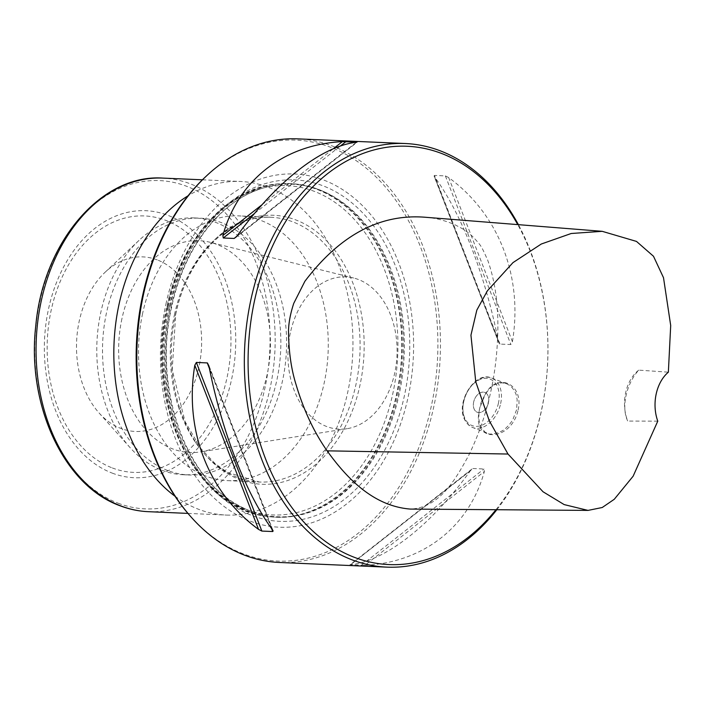 <?xml version="1.0" encoding="UTF-8"?>
<svg xmlns="http://www.w3.org/2000/svg" width="706" height="706" viewBox="0 0 706 706"><rect width="100%" height="100%" fill="white"/><g stroke="black" fill="none" stroke-linecap="round" stroke-linejoin="round"><path stroke-width="0.53" stroke-dasharray="3.53 2.65" d="M495.965 509.714A209.355 149.787 92.5 0 0 541.431 410.398A209.355 149.787 92.5 0 0 517.745 224.605M425.038 217.236C434.984 217.854 445.08 220.431 455.335 224.967C462.933 228.991 464.786 229.503 472.791 236.642C482.083 246.738 480.945 245.52 487.537 259.72C498.939 291.349 499.195 325.501 496.38 356.062C492.841 391.936 483.495 425.294 468.334 456.129C456.041 478.156 440.173 507.79 410.31 509.079M190.611 516.474A210.679 150.74 92.5 0 0 392.668 496.512A210.679 150.74 92.5 0 0 404.917 214.386A210.679 150.74 92.5 0 0 205.349 176.985M279.435 562.47A212.003 151.684 92.5 0 0 433.872 406.347A212.003 151.684 92.5 0 0 297.826 138.861M364.852 565.356C423.653 562.391 469.181 526.641 484.36 471.502L483.963 468.987L472.905 468.519L470.267 470.884C431.331 524.99 385.803 560.749 350.75 564.738L364.852 565.356L484.36 471.502M470.267 470.884L350.255 564.959L473.073 468.51M512.424 341.695C523.199 276.787 498.921 214.271 448.689 177.585L445.371 175.909L434.472 175.432L434.058 176.059L498.93 343.037L499.972 344.078L510.87 344.546L512.424 341.695L448.689 177.585M499.972 344.078L434.472 175.432L434.587 176.977C461.071 212.63 485.349 275.146 498.33 341.077L498.78 342.684M518.098 410.001C524.187 384.373 497.615 371.391 485.446 393.913L479.621 408.333L478.871 413.036C473.249 443.606 511.515 441.038 518.098 410.001L516.624 409.692L512.962 419.32C510.35 424.385 503.89 430.254 502.451 430.669L499.168 432.425C492.214 434.278 488.349 434.543 487.564 433.219C484.625 430.563 487.864 436.476 480.557 426.133L478.897 419.567L478.915 412.586C480.177 405.456 481.165 401.529 481.889 400.796L485.216 394.275C493.494 383.305 493.679 386.288 494.509 384.964C493.485 385.635 496.609 383.058 502.522 382.899L506.537 383.729L509.37 385.238C512.935 387.338 516.421 394.177 516.439 395.96L517.171 399.825L516.624 409.692M496.83 509.723A212.003 151.684 92.5 0 0 541.396 411.016A212.003 151.684 92.5 0 0 518.389 224.658M473.664 402.023A10.599 7.201 -69 0 0 477.274 412.242A10.599 7.201 -69 0 0 487.793 404.926A10.599 7.201 -69 0 0 484.863 392.448A10.599 7.201 -69 0 0 473.664 402.023A10.599 7.201 111 0 1 484.854 392.448A10.599 7.201 111 0 1 488.464 402.667A10.599 7.201 111 0 1 477.265 412.242A10.599 7.201 111 0 1 473.664 402.023M165.919 304.171A176.774 126.48 -87.5 0 1 379.501 226.167A176.774 126.48 -87.5 0 1 315.661 521.452A176.774 126.48 -87.5 0 1 165.919 304.171M171.161 306.801A166.422 119.076 -87.5 0 1 260.682 188.802A166.422 119.076 -87.5 0 1 324.769 192.05A166.422 119.076 -87.5 0 1 404.141 355.683A166.422 119.076 -87.5 0 1 310.878 511.815A166.422 119.076 -87.5 0 1 246.756 509.494A166.422 119.076 -87.5 0 1 171.161 306.801M169.414 306.607A166.951 119.455 -87.5 0 1 291.04 183.657A166.951 119.455 -87.5 0 1 323.507 191.485A166.951 119.455 -87.5 0 1 403.135 355.639A166.951 119.455 -87.5 0 1 309.581 512.265A166.951 119.455 -87.5 0 1 276.558 517.251A166.951 119.455 -87.5 0 1 169.414 306.607M168.222 306.554A166.951 119.455 -87.5 0 1 279.117 183.816A166.951 119.455 -87.5 0 1 289.839 183.613A166.951 119.455 -87.5 0 1 401.943 355.586A166.951 119.455 -87.5 0 1 275.358 517.198A166.951 119.455 -87.5 0 1 264.697 516.06A166.951 119.455 -87.5 0 1 168.222 306.554M142.612 313.464A132.499 94.807 92.5 0 0 227.641 480.645A132.499 94.807 92.5 0 0 328.105 352.382A132.499 94.807 92.5 0 0 239.14 215.895A132.499 94.807 92.5 0 0 142.612 313.464M638.727 370.138A37.1 26.546 92.5 0 0 627.722 421.076C621.095 407.697 626.116 384.011 638.727 370.138L668.361 372.177M657.771 421.164L627.722 421.076M162.018 470.284A128.527 91.956 92.5 0 0 183.242 474.741A128.527 91.956 92.5 0 0 280.688 350.317A128.527 91.956 92.5 0 0 194.388 217.925A128.527 91.956 92.5 0 0 138.985 240.419A128.527 91.956 92.5 0 0 129.992 447.525A128.527 91.956 92.5 0 0 162.018 470.284M167.746 470.531A128.527 91.956 -87.5 0 1 106.491 312.82A128.527 91.956 -87.5 0 1 200.125 218.172A128.527 91.956 -87.5 0 1 286.424 350.573A128.527 91.956 -87.5 0 1 188.97 474.988A128.527 91.956 -87.5 0 1 167.746 470.531M157.279 259.914A87.367 62.507 92.5 0 0 105.185 272.181A87.367 62.507 92.5 0 0 99.069 412.957A87.367 62.507 92.5 0 0 120.841 428.427A87.367 62.507 92.5 0 0 198.915 367.12A87.367 62.507 92.5 0 0 157.279 259.914M175.035 496.265A166.951 119.455 92.5 0 0 198.58 509.282A166.951 119.455 92.5 0 0 226.149 515.062A166.951 119.455 92.5 0 0 352.726 353.45A166.951 119.455 92.5 0 0 240.631 181.468A166.951 119.455 92.5 0 0 188.087 195.774M290.307 332.994A76.204 54.521 92.5 0 0 347.087 428.683A76.204 54.521 92.5 0 0 396.993 355.374A76.204 54.521 92.5 0 0 353.627 278.005A76.204 54.521 92.5 0 0 290.307 332.994M121.926 318.741A105.997 75.842 92.5 0 0 200.901 451.849A105.997 75.842 92.5 0 0 270.319 349.867A105.997 75.842 92.5 0 0 210 242.255A105.997 75.842 92.5 0 0 121.926 318.741M361.145 565.427L483.963 468.987M445.371 175.909L510.87 344.546M434.587 176.977L498.33 341.077M236.96 236.086L356.477 142.233M236.651 236.51L356.733 142.197M254.539 213.433L340.363 146.036M262.067 204.687L333.294 148.754M272.631 530.003L208.897 365.893M271.607 528.591L209.408 368.461M500.651 403.567A26.501 18.003 -69 0 0 491.641 378.019A26.501 18.003 -69 0 0 465.342 396.322A26.501 18.003 -69 0 0 472.667 427.509A26.501 18.003 -69 0 0 500.651 403.567M498.454 403.1A24.913 16.926 111 0 1 467.875 422.779A24.913 16.926 111 0 1 476.868 381.169A24.913 16.926 111 0 1 498.454 403.1M170.305 305.724A170.896 122.279 -87.5 0 1 376.783 230.324A170.896 122.279 -87.5 0 1 315.07 515.786A170.896 122.279 -87.5 0 1 170.305 305.724M167.887 306.554A166.907 119.42 -87.5 0 1 278.755 183.842A166.907 119.42 -87.5 0 1 401.537 355.568A166.907 119.42 -87.5 0 1 264.326 515.998A166.907 119.42 -87.5 0 1 167.887 306.554M167.022 307.004A164.798 117.911 -87.5 0 1 366.14 234.286A164.798 117.911 -87.5 0 1 306.616 509.573A164.798 117.911 -87.5 0 1 167.022 307.004M175.538 314.399A134.625 96.325 -87.5 0 1 338.192 254.998A134.625 96.325 -87.5 0 1 289.566 479.877A134.625 96.325 -87.5 0 1 175.538 314.399M174.426 314.85A132.499 94.807 -87.5 0 1 270.945 217.271A132.499 94.807 -87.5 0 1 359.919 353.759A132.499 94.807 -87.5 0 1 259.455 482.022A132.499 94.807 -87.5 0 1 174.426 314.85M112.298 467.937A128.333 91.824 92.5 0 0 228.585 311.478A128.333 91.824 92.5 0 0 76.292 253.092A128.333 91.824 92.5 0 0 112.298 467.937M118.149 503.21A164.304 117.558 92.5 0 0 267.018 302.892A164.304 117.558 92.5 0 0 72.056 228.153A164.304 117.558 92.5 0 0 118.149 503.21M148.366 511.682A166.951 119.455 92.5 0 0 274.952 350.07A166.951 119.455 92.5 0 0 162.848 178.097M112.183 473.099A133.637 95.619 92.5 0 0 233.271 310.172A133.637 95.619 92.5 0 0 74.695 249.377A133.637 95.619 92.5 0 0 112.183 473.099M471.97 469.005L349.867 564.888M235.257 237.966L357.36 142.082M273.143 530.859L208.446 364.296M506.537 383.729L491.641 378.019C472.561 369.009 447.983 414.616 472.667 427.509L487.564 433.219M478.871 413.036L478.915 412.586M246.756 509.494C188.237 486.584 151.975 390.277 171.752 306.589C183.798 248.786 219.61 201.881 260.682 188.802M324.769 192.05L323.507 191.485M310.878 511.815L309.581 512.265M275.358 517.198L276.558 517.251M289.839 183.613L291.04 183.657M279.117 183.816L278.755 183.842C227.606 187.116 180.727 239.352 166.89 306.775C144.492 400.187 193.162 506.732 264.326 515.998L264.697 516.06M227.641 480.645L259.455 482.022L227.526 472.446L215.092 463.604L200.663 448.31L185.016 421.482L172.22 369.82L175.662 314.629C187.478 256.437 229.679 214.306 270.945 217.271L239.14 215.895M183.242 474.741L188.97 474.988M194.388 217.925L200.125 218.172M99.069 412.957L129.992 447.525M105.185 272.181L138.985 240.419M187.928 513.403L226.149 515.062M202.419 179.809L240.631 181.468M353.627 278.005L210 242.255M347.087 428.683L200.901 451.849"/><path stroke-width="1.06" d="M517.745 224.605A209.355 149.787 92.5 0 0 305.16 195.015A209.355 149.787 92.5 0 0 282.365 493.317A209.355 149.787 92.5 0 0 495.965 509.714M588.027 510.403L410.31 509.079C374.454 506.202 348.252 480.195 327.099 450.834C313.905 432.01 303.527 409.824 295.955 384.267C291.384 369.591 288.922 352.806 288.551 333.903C288.233 325.157 289.963 314.982 293.749 303.368L304.886 281.297C339.939 235.036 379.987 213.689 425.038 217.236L602.2 231.321L571.207 233.501L541.273 244.029L512.971 262.623L487.396 290.801L476.832 310.102L470.946 335.165L475.747 381.769L489.284 420.82L508.002 454.037L543.055 491.782L564.156 504.587L588.027 510.403L602.236 507.508L614.264 499.283L633.123 476.215L657.771 421.164A37.1 26.546 -87.5 0 1 668.361 372.177L670.7 325.501L663.508 277.705L653.491 256.26L636.494 241.417L602.2 231.321M518.389 224.658A212.003 151.684 92.5 0 0 405.35 143.53L297.826 138.861A212.003 151.684 92.5 0 0 206.434 175.97L205.349 176.985A210.679 150.74 92.5 0 0 142.691 295.258A210.679 150.74 92.5 0 0 190.611 516.474L191.608 517.586A212.003 151.684 92.5 0 0 279.435 562.47L386.959 567.139A212.003 151.684 92.5 0 0 496.83 509.723M206.434 175.97A212.003 151.684 92.5 0 0 143.38 294.984A212.003 151.684 92.5 0 0 191.608 517.586M356.477 142.233C321.424 146.221 275.896 181.98 236.96 236.086L234.154 238.46L223.264 237.993L222.867 235.477C238.046 180.339 283.574 144.58 342.375 141.624L356.733 142.197M208.897 365.893C221.878 431.834 246.156 494.35 272.631 530.003L272.754 531.539L261.855 531.071L258.537 529.385C208.305 492.709 184.028 430.183 194.803 365.284L196.356 362.425L207.405 362.928L208.897 365.893M273.143 530.859L272.754 531.539L271.607 528.591M405.35 143.53A212.003 151.684 92.5 0 0 244.611 348.755A212.003 151.684 92.5 0 0 386.959 567.139M188.087 195.774A166.951 119.455 92.5 0 0 114.045 343.09A166.951 119.455 92.5 0 0 175.035 496.265M234.154 238.46L236.651 236.51M223.264 237.993L254.539 213.433M340.363 146.036L346.072 141.544M222.867 235.477L262.067 204.687M333.294 148.754L342.375 141.624M209.408 368.461L207.255 362.902M261.855 531.071L196.356 362.425M258.537 529.385L194.803 365.284M327.099 450.834L508.002 454.037M120.797 505.902A166.951 119.455 92.5 0 0 148.366 511.682C138.694 511.259 129.242 509.273 120.002 505.734C63.664 485.64 26.44 404.485 35.803 325.581C43.163 242.467 101.143 173.747 162.848 178.097A166.951 119.455 92.5 0 0 37.939 320.206A166.951 119.455 92.5 0 0 120.797 505.902M148.366 511.682L187.928 513.403M162.848 178.097L202.419 179.809"/></g></svg>
